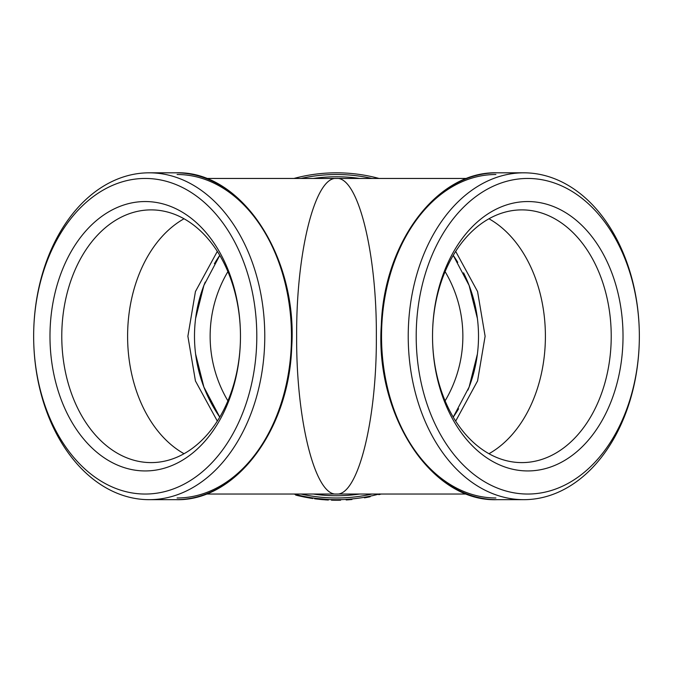 <?xml version="1.0" encoding="UTF-8"?>
<svg xmlns="http://www.w3.org/2000/svg" width="673" height="673" viewBox="0 0 673 673"><rect width="100%" height="100%" fill="white"/><g stroke="black" fill="none" stroke-linecap="round" stroke-linejoin="round"><path stroke-width="1.01" d="M151.122 462.603A126.364 89.349 -90 0 0 240.471 336.248A126.364 89.349 -90 0 0 151.122 209.883A126.364 89.349 -90 0 0 61.773 336.248A126.364 89.349 -90 0 0 151.122 462.603M49.979 336.248A134.693 95.246 -90 0 0 145.225 470.94A134.693 95.246 -90 0 0 240.471 336.248A134.693 95.246 -90 0 0 145.225 201.547A134.693 95.246 -90 0 0 49.979 336.248M432.529 336.248A126.364 89.349 -90 0 1 521.878 209.883A126.364 89.349 -90 0 1 611.227 336.248A126.364 89.349 -90 0 1 521.878 462.603A126.364 89.349 -90 0 1 432.529 336.248A134.693 95.246 -90 0 1 527.775 201.547A134.693 95.246 -90 0 1 623.021 336.248A134.693 95.246 -90 0 1 527.775 470.94A134.693 95.246 -90 0 1 432.529 336.248M455.68 421.105L477.561 380.943L485.115 336.248L477.569 291.544L455.68 251.382M217.32 251.382L195.439 291.544L187.885 336.248L195.431 380.943L217.329 421.096M527.775 178.454A157.793 111.575 -90 0 1 639.35 336.248A157.793 111.575 -90 0 1 527.775 494.041A157.793 111.575 -90 0 1 416.2 336.248A157.793 111.575 -90 0 1 527.775 178.454M523.787 172.818A163.43 115.563 90 0 0 408.225 336.248A163.43 115.563 90 0 0 523.787 499.669A163.43 115.563 90 0 0 639.35 336.248A163.43 115.563 90 0 0 523.787 172.818L497.086 172.818A163.43 115.563 -90 0 0 381.532 336.248A163.43 115.563 -90 0 0 497.086 499.669C431.772 502.176 374.987 415.813 381.313 324.891C384.047 241.952 437.711 170.967 497.086 172.818M145.225 178.454A157.793 111.575 90 0 1 256.8 336.248A157.793 111.575 90 0 1 145.225 494.041A157.793 111.575 90 0 1 33.65 336.248A157.793 111.575 90 0 1 145.225 178.454M149.213 499.669A163.43 115.563 -90 0 0 264.775 336.248A163.43 115.563 -90 0 0 149.213 172.818A163.43 115.563 -90 0 0 33.65 336.248A163.43 115.563 -90 0 0 149.213 499.669L175.914 499.669A163.43 115.563 90 0 0 291.468 336.248A163.43 115.563 90 0 0 175.914 172.818L149.213 172.818M379.05 178.454A163.43 163.43 0 0 0 293.95 178.454A163.43 163.43 0 0 1 336.5 172.818M336.5 499.669A163.43 163.43 0 0 1 293.95 494.041A163.43 163.43 0 0 0 379.05 494.041L378.832 494.68L381.162 494.041M523.787 499.669L497.086 499.669M206.148 178.454L336.5 178.454C315.208 176.284 296.103 251.929 296.65 336.248C296.103 420.575 315.208 496.194 336.5 494.041C357.792 496.194 376.897 420.575 376.35 336.248C376.897 251.929 357.792 176.284 336.5 178.454L466.852 178.454M227.903 400.856A126.364 126.364 0 0 1 227.903 271.631M445.097 271.631A126.364 126.364 0 0 1 445.097 400.856M317.261 498.533L317.866 498.609M318.077 498.634L319.7 498.811M320.525 498.886L320.996 498.937M324.336 499.223L325.009 499.265M322.056 499.03L322.005 499.593L316.142 498.971L316.209 498.407L327.196 499.408M327.818 499.442L328.567 499.484M318.337 498.659L319.902 498.828M321.543 498.987L321.963 499.021M184.04 218.767A126.364 89.349 -90 0 0 127.601 336.248A126.364 89.349 -90 0 0 184.04 453.72M488.96 453.72A126.364 89.349 90 0 0 545.399 336.248A126.364 89.349 90 0 0 488.96 218.767M210.834 402.387C202.876 387.303 197.786 371.117 195.574 353.821L195.599 354.015A142.011 142.011 0 0 0 219.768 417.125L203.877 387.025L195.599 354.015C194.118 342.17 194.118 330.325 195.599 318.48L203.877 285.461L219.768 255.353A142.011 142.011 0 0 0 214.418 263.698M195.599 318.48L195.591 318.548C197.197 305.879 200.411 293.731 205.223 282.096L205.097 282.391M457.758 262.327A142.011 142.011 0 0 0 453.232 255.361L469.123 285.461L477.401 318.48C478.882 330.325 478.882 342.17 477.401 354.015L469.123 387.025L453.232 417.134A142.011 142.011 0 0 0 458.591 408.789M477.401 354.015L477.409 353.939C475.819 366.507 472.648 378.562 467.895 390.104L467.895 390.113M463.571 272.851C470.747 287.186 475.365 302.455 477.426 318.674L477.401 318.48A142.011 142.011 0 0 0 468.803 284.645M195.936 316.016A142.011 142.011 0 0 1 201.202 293.091M477.073 356.438A142.011 142.011 0 0 1 471.739 379.597M295.792 494.52L295.657 495.067A163.993 163.993 0 0 0 298.038 495.665L304.188 497.019L304.297 496.472M298.038 495.665L298.173 495.118M304.188 497.019L310.362 498.138L310.455 497.583M310.362 498.138A163.993 163.993 0 0 0 312.794 498.516L312.878 497.953M322.005 499.593L328.374 500.031L328.399 499.475M319.271 499.332L320.129 499.416M320.239 499.425L320.76 499.475M321.913 499.585L323.578 499.728M328.374 500.031L328.702 499.484M324.807 499.82L326.371 499.921M326.758 499.946L327.827 500.005M316.63 499.03L314.619 498.769L314.695 498.213M331.453 499.593L331.436 500.157A163.993 163.993 0 0 0 340.639 500.182L340.631 499.618M346.132 499.391L346.166 499.955L347.562 499.862A163.993 163.993 0 0 0 351.979 499.501L351.92 498.945M347.562 499.862L347.529 499.299M364.345 497.28L364.446 497.835L365.826 497.591A163.993 163.993 0 0 0 370.175 496.741L370.057 496.194M365.826 497.591L365.725 497.036M379.715 494.436L379.572 493.898M300.999 178.454A161.739 161.739 0 0 1 372.001 178.454M372.001 494.041A161.739 161.739 0 0 1 300.999 494.041M495.892 174.509A161.739 114.368 90 0 0 381.532 336.248A161.739 114.368 90 0 0 495.892 497.978M177.108 497.978A161.739 114.368 -90 0 0 291.468 336.248A161.739 114.368 -90 0 0 177.108 174.509M359.66 178.454A159.484 159.484 0 0 0 313.34 178.454M313.34 494.041A159.484 159.484 0 0 0 359.66 494.041M175.914 172.818C241.228 170.311 298.013 256.674 291.687 347.596C288.953 430.535 235.289 501.52 175.914 499.669M206.148 494.041L466.852 494.041"/></g></svg>
